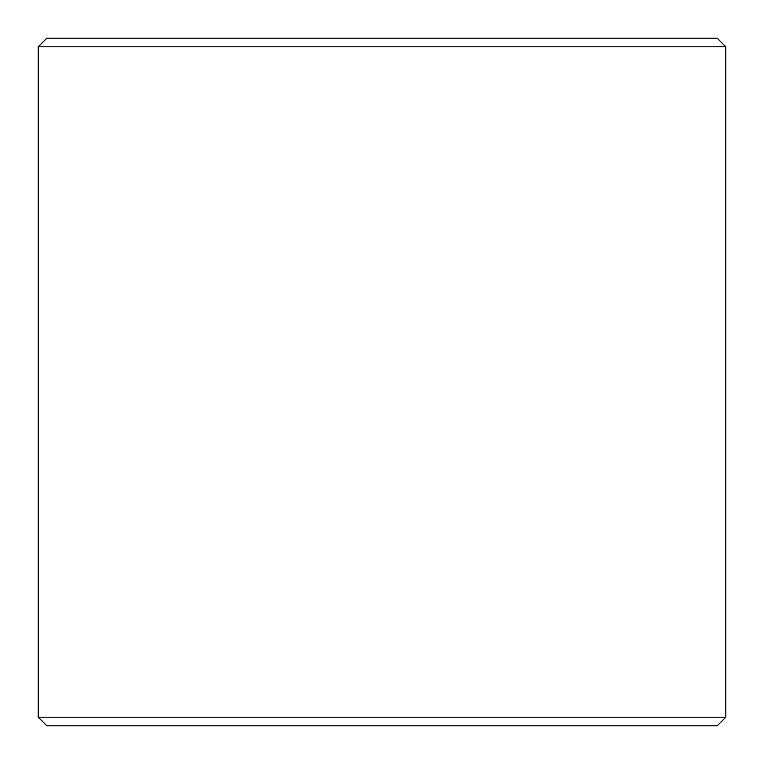 <?xml version="1.0" encoding="UTF-8"?>
<svg xmlns="http://www.w3.org/2000/svg" width="764" height="764" viewBox="0 0 764 764"><rect width="100%" height="100%" fill="white"/><g stroke="black" fill="none" stroke-linecap="round" stroke-linejoin="round"><path stroke-width="1.15" d="M38.248 717.205L46.843 725.8L38.2 717.205L38.2 46.795L46.795 38.2L717.205 38.2L725.8 46.795L38.248 46.795L38.248 717.205L725.8 717.205L725.8 46.795M46.843 38.2L38.248 46.795M46.843 725.8L717.205 725.8L725.8 717.205"/></g></svg>
